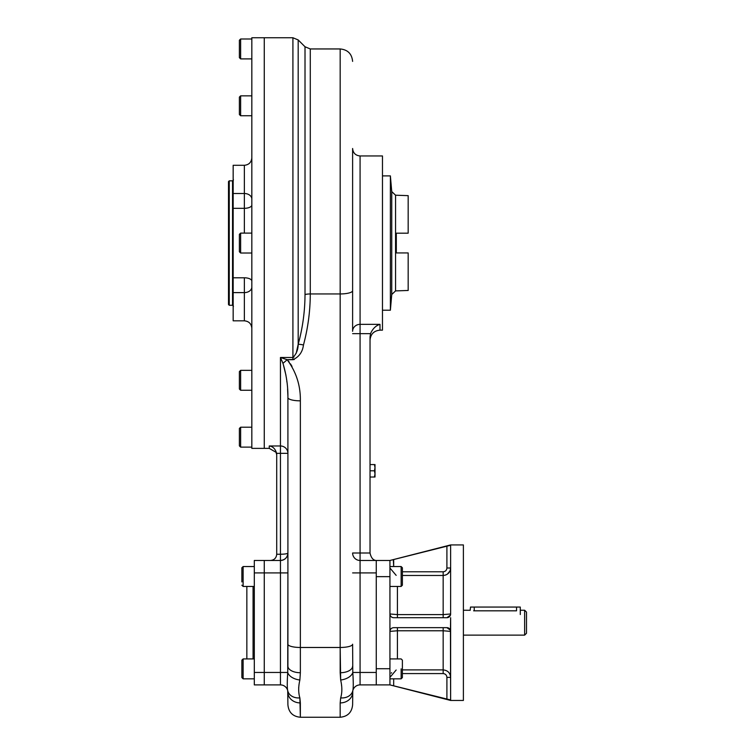 <?xml version="1.0" encoding="UTF-8"?>
<svg xmlns="http://www.w3.org/2000/svg" width="755" height="755" viewBox="0 0 755 755"><rect width="100%" height="100%" fill="white"/><g stroke="black" fill="none" stroke-linecap="round" stroke-linejoin="round"><path stroke-width="1.13" d="M275.735 452.122L269.252 448.366L269.252 445.978L280.445 445.978L280.445 357.483L292.912 357.483L280.445 357.483L283.068 363.561L280.445 357.483L287.127 359.691L292.912 359.691C299.027 356.945 302.547 352.047 303.463 344.997C307.946 328.255 310.22 311.239 310.286 293.95L310.286 48.952L305.011 46.763L305.011 294.563A7.465 1.954 180 0 1 310.286 293.95L340.175 293.95L340.175 647.479L300.358 647.479L300.358 672.733L300.358 647.479A12.439 3.265 180 0 1 287.91 644.223L287.91 397.583L287.91 644.223A12.439 3.265 180 0 0 300.358 647.479L300.358 400.839A12.439 3.265 180 0 1 287.91 397.583C288.07 386.258 286.409 374.82 282.946 363.278A12.439 2.322 134.4 0 0 287.127 359.691C296.215 371.875 300.622 385.597 300.358 400.848L300.358 400.839A12.439 3.265 180 0 1 287.91 397.583C288.07 386.258 286.409 374.82 282.946 363.278A12.439 2.322 134.4 0 0 287.127 359.691L280.445 357.483L280.445 445.978L269.252 445.978C272.819 446.365 275.292 448.829 276.641 453.349L287.91 453.349A7.465 7.38 0 0 0 280.445 445.978L280.445 453.349L287.91 453.349A7.465 7.38 0 0 0 280.445 445.978L280.445 453.349L276.641 453.349L276.717 454.368L276.641 453.349C275.292 448.829 272.819 446.365 269.252 445.978L269.252 448.366L264.269 448.366L264.269 37.75L251.83 37.75L251.83 448.366L264.269 448.366L264.269 37.75L292.912 37.75L292.912 357.483C296.366 354.019 298.131 349.631 298.187 344.327L298.187 39.94L292.912 37.75L292.912 359.691C299.027 356.945 302.547 352.047 303.463 344.997A7.465 1.897 14.7 0 0 298.187 344.327C302.67 327.963 304.945 311.362 305.011 294.525A7.465 1.954 180 0 1 310.286 293.95C310.22 311.239 307.946 328.255 303.463 344.997A7.465 1.897 14.7 0 0 298.187 344.327C302.67 327.963 304.945 311.362 305.011 294.525L305.011 46.763L298.187 39.94L298.187 344.327L296.224 353.208L298.187 344.327C298.131 349.631 296.366 354.019 292.912 357.483L292.912 359.691L294.28 359.493L287.127 359.691C296.215 371.875 300.622 385.597 300.358 400.848L300.358 647.479L340.175 647.479A12.439 3.265 0 0 0 352.613 644.223L352.793 672.46C353.416 682.161 353.416 688.258 352.793 690.731L352.613 704.811C351.877 712.361 347.725 716.514 340.175 717.25L300.358 717.25C292.798 716.514 288.646 712.361 287.91 704.811L287.731 690.731C287.117 688.315 287.117 682.227 287.731 672.46L287.91 572.913L287.91 604.019L287.91 572.913L264.269 572.913L264.269 560.474L280.445 560.474L280.445 572.913L264.269 572.913L264.269 672.46L264.269 560.474L280.445 560.474L280.445 684.898L264.269 684.898L264.269 672.46L280.445 672.46L280.445 684.898L264.269 684.898L264.269 672.46L280.445 672.46L280.445 572.913L287.91 572.913L287.91 666.146A12.439 6.587 180 0 0 300.358 672.733L299.877 680A12.439 7.474 -170.3 0 1 287.731 672.46L280.445 672.46L287.731 672.46L287.91 644.223L287.91 666.146A12.439 6.587 180 0 0 300.358 672.733L299.877 680C298.3 686.739 298.3 692.703 299.877 697.903L299.877 697.903A12.439 9.806 167.4 0 1 287.731 690.731A7.465 7.465 0 0 0 280.445 684.898A7.465 7.465 0 0 1 287.731 690.731A7.465 7.465 0 0 0 280.445 684.898A7.465 7.465 0 0 1 287.731 690.731C287.117 688.315 287.117 682.227 287.731 672.46A12.439 7.474 -170.3 0 0 299.877 680C298.3 686.739 298.3 692.703 299.877 697.903L300.358 702.924A12.439 10.561 180 0 1 287.91 692.363C287.91 708.822 287.91 708.822 287.91 692.363L287.731 690.731A12.439 9.806 167.4 0 0 299.877 697.903L300.358 717.25L300.358 702.924A12.439 10.561 180 0 1 287.91 692.363M280.445 554.245L280.445 560.474C284.975 560.021 287.457 557.53 287.91 553.009C287.457 553.764 284.975 554.17 280.445 554.245L280.445 560.474A7.465 7.465 0 0 0 287.91 553.009A7.465 7.465 0 0 1 280.445 560.474C284.975 560.021 287.457 557.53 287.91 553.009C287.457 553.764 284.975 554.17 280.445 554.245L276.717 554.245L280.445 554.245L280.445 453.349L280.445 554.245M270.488 560.474C274.263 560.097 276.339 558.02 276.717 554.245C276.339 558.02 274.263 560.097 270.488 560.474M393.648 685.842L446.903 699.347L446.903 677.367L446.903 699.347L450.631 700.291L450.461 630.265A3.737 3.737 0 0 1 450.631 631.397L450.631 617.703L450.461 630.265A3.737 3.737 0 0 1 450.631 631.397L443.166 630.765L443.166 669.902L402.387 669.902L443.166 669.902L443.166 673.583L402.387 673.583L443.166 673.583C445.441 673.819 446.686 675.074 446.903 677.367L450.631 677.367C450.197 672.837 447.715 670.355 443.166 669.902C447.715 670.355 450.197 672.837 450.631 677.367L446.903 677.367C446.686 675.074 445.441 673.819 443.166 673.583L443.166 630.765L397.413 630.765L397.413 658.926L397.413 630.765L443.166 630.765L450.631 631.397L450.631 699.96L389.939 684.898L389.939 631.397C390.184 629.104 391.43 627.858 393.676 627.66L446.903 627.66L450.461 630.265L446.903 627.66A3.737 3.737 0 0 1 449.923 629.198A3.737 3.737 0 0 0 446.903 627.66L393.676 627.66C391.43 627.858 390.184 629.104 389.939 631.397L397.413 630.765L397.413 627.66L397.413 630.765L389.939 631.397L389.939 617.703L389.939 684.898L450.631 700.451L463.391 700.451L463.391 544.921L450.631 544.921L389.939 560.474L376.254 560.474C373.234 560.37 371.167 557.917 370.035 553.113L370.035 553.113C371.167 557.917 373.234 560.37 376.254 560.474L360.078 560.474A7.465 7.465 0 0 1 352.613 553.009A7.465 7.465 0 0 0 360.078 560.474L360.078 553.009L352.613 553.009A7.465 7.465 0 0 0 360.078 560.474L360.078 324.348L379.991 324.348L379.991 330.152C373.942 330.747 370.62 334.059 370.035 340.109M352.613 290.694A12.439 3.265 180 0 1 340.175 293.95L340.175 48.952L340.175 293.95A12.439 3.265 180 0 0 352.613 290.694L352.613 331.322A7.465 6.965 180 0 1 360.078 324.348L360.078 333.644L370.535 333.644L370.035 336.862L370.035 553.009L360.078 553.009L360.078 333.644L370.535 333.644L370.035 336.862C370.035 341.166 370.035 341.166 370.035 336.862L370.535 333.644L370.035 336.862L370.035 553.009L352.613 553.009A7.465 7.465 0 0 0 360.078 560.474L360.078 572.913L352.613 572.913L360.078 572.913L360.078 684.898A7.465 7.465 0 0 0 352.793 690.731L352.793 690.731A7.465 7.465 0 0 1 360.078 684.898A7.465 7.465 0 0 0 352.793 690.731L352.613 692.363C352.613 708.822 352.613 708.822 352.613 692.363A12.439 10.561 0 0 1 340.175 702.924L340.656 697.903A12.439 9.806 12.6 0 0 352.793 690.731L352.793 690.731A7.465 7.465 0 0 1 360.078 684.898L360.078 560.474L376.254 560.474L376.254 572.913L360.078 572.913L376.254 572.913L376.254 672.46L352.793 672.46C353.416 682.161 353.416 688.258 352.793 690.731A12.439 9.806 12.6 0 1 340.656 697.903C342.232 692.769 342.232 686.805 340.656 680A12.439 7.474 -9.7 0 0 352.793 672.46L376.254 672.46L376.254 684.898L360.078 684.898L376.254 684.898L376.254 560.474L389.939 560.474L389.939 576.65L376.254 576.65L376.254 668.722L389.939 668.722L376.254 668.722M276.613 454.312L276.151 452.877L276.613 454.312M276.717 455.444C275.518 450.81 275.518 450.81 276.717 455.444C275.518 450.81 275.518 450.81 276.717 455.444L276.707 455.237M370.535 333.644C372.725 328.661 375.877 325.565 379.991 324.348L360.078 324.348A7.465 6.965 180 0 0 352.613 331.322L352.613 148.49C353.057 153.029 355.548 155.511 360.078 155.955L360.078 324.348L360.078 155.955L382.474 155.955L382.474 327.104L382.474 310.22L390.382 310.22L391.751 294.507L391.751 191.6L390.382 175.896L390.382 310.22L390.382 175.896L382.474 175.896L382.474 330.152L379.991 330.152L379.991 324.348C375.877 325.565 372.725 328.661 370.535 333.644M360.078 333.644L352.613 333.644L360.078 333.644M283.078 363.589L285.947 375.169L283.078 363.589M286.485 378.614L286.655 379.841L286.485 378.614M286.787 380.831L286.947 382.106L286.787 380.831M287.589 388.91L287.891 395.648L287.589 388.91M292.015 366.401L290.486 363.872L292.015 366.401M289.25 362.126L288.363 361.022L289.25 362.126M287.523 676.225L287.466 677.207L287.523 676.225M287.428 677.999L287.325 680.444L287.428 677.999M287.287 686.465L287.315 687.314L287.287 686.465M298.999 693.656L298.857 692.807M298.678 687.682L298.735 687.154L298.678 687.682M287.91 641.354L287.91 666.146L287.91 641.354M352.613 61.391C351.877 53.831 347.725 49.688 340.175 48.952L310.286 48.952L310.286 293.95L340.175 293.95L340.175 647.479A12.439 3.265 0 0 0 352.613 644.223L352.793 672.46A12.439 7.474 -9.7 0 1 340.656 680L340.175 672.733A12.439 6.587 0 0 0 352.613 666.146A12.439 6.587 0 0 1 340.175 672.733L340.175 647.479L340.656 680C342.232 686.805 342.232 692.769 340.656 697.903L340.175 702.924A12.439 10.561 0 0 0 352.613 692.363M340.175 702.924L340.175 717.25L340.175 702.924M341.534 685.2L341.666 686.125M353.085 688.89L353.132 688.409L353.085 688.89M353.151 688.135L353.198 687.522L353.151 688.135M353.274 684.672L353.264 683.341L353.274 684.672M353.227 681.52L353.208 680.661L353.227 681.52M293.044 357.474L293.959 357.087L293.044 357.474M298.565 342.893L298.31 343.846L298.565 342.893M276.717 454.368L276.717 554.245L276.717 454.368M264.269 267.94L264.269 296.036L264.269 267.94M264.269 313.25L264.269 37.816L264.269 313.25M264.269 190.071L264.269 218.167L264.269 190.071M298.98 693.552L298.848 692.75M341.543 685.304L341.675 686.172M254.312 572.913L264.269 572.913L254.312 572.913L254.312 560.474L264.269 560.474L254.312 560.474L254.312 672.46L264.269 672.46L254.312 672.46L254.312 572.913M254.312 684.898L254.312 672.46L254.312 684.898L264.269 684.898L254.312 684.898M253.076 658.926L253.076 586.446L253.076 658.926M246.847 658.926L246.847 586.446M520.28 610.238L524.64 610.238L526.499 612.107L526.499 633.266L526.499 612.107L526.499 633.266L524.64 635.125L524.64 610.238L524.64 635.125L463.391 635.125M470.176 610.323L470.507 607.067L474.244 607.067C469.45 607.067 469.45 607.067 474.244 607.067L516.552 607.067C521.346 607.067 521.346 607.067 516.552 607.067L516.552 610.814C521.365 610.191 521.365 610.191 516.552 610.814L473.621 610.814C468.808 610.191 468.808 610.191 473.621 610.814M463.391 610.238L469.959 610.266M389.939 684.898L376.254 684.898L389.939 684.898L393.676 685.842L393.676 678.83L393.676 685.842M389.939 560.474L450.461 545.289L446.903 546.025L446.903 568.005L450.631 568.005L450.593 568.808L450.631 568.005C450.188 572.535 447.706 575.027 443.166 575.47L443.166 617.703L443.166 614.608L450.631 613.975A3.737 3.737 0 0 1 446.903 617.703L393.676 617.703A3.737 3.737 0 0 1 391.628 617.099A3.737 3.737 0 0 0 393.676 617.703C391.439 617.514 390.193 616.269 389.939 613.975L397.413 614.608L389.939 613.975C390.193 616.269 391.439 617.514 393.676 617.703L446.903 617.703L450.461 615.108L446.903 617.703A3.737 3.737 0 0 0 450.631 613.975L443.166 614.608L397.413 614.608L397.413 617.703L397.413 614.608L443.166 614.608L443.166 575.47C447.706 575.027 450.188 572.535 450.631 568.005L446.903 568.005C446.696 570.289 445.45 571.554 443.166 571.79L402.387 571.79L443.166 571.79L443.166 575.47L443.166 571.79C445.45 571.554 446.696 570.289 446.903 568.005L446.903 546.025L393.308 559.615L393.676 566.543L393.676 559.521L389.939 560.474L389.939 617.703L389.939 576.65L376.254 576.65M450.471 569.553L450.329 570.119L450.471 569.553M450.055 570.884L447.309 574.215L450.055 570.884M446.715 574.564L445.356 575.14L446.715 574.564M443.166 630.765L443.166 627.66L443.166 630.765M389.939 568.005L396.167 575.367L389.939 568.005M397.413 586.446L397.413 614.608L397.413 586.446M391.062 616.637A3.737 3.737 0 0 1 390.59 616.071A3.737 3.737 0 0 0 391.062 616.637M389.939 677.367L396.167 670.006L389.939 677.367M391.222 673.186L391.609 672.667L391.222 673.186M390.231 629.944A3.737 3.737 0 0 1 390.59 629.302A3.737 3.737 0 0 0 390.231 629.944M463.391 571.28L463.391 674.092M450.631 613.975L450.631 545.403L450.631 613.975M402.387 575.47L443.166 575.47L402.387 575.47M251.83 281.124A7.465 3.331 180 0 0 244.365 277.793L244.365 292.61A7.465 5.559 -0 0 0 251.83 287.051A7.465 5.559 -0 0 1 244.365 292.61L244.365 320.818L233.163 320.818L244.365 320.828L244.365 277.793A7.465 3.331 180 0 1 251.83 281.124L251.83 296.036M251.83 313.25L251.83 370.356L240.628 370.356L240.628 390.269L240.628 370.356L239.382 371.602L239.382 374.263M239.382 385.748L239.382 371.602L239.382 389.023L240.628 390.269L251.83 390.269L251.83 38.816L251.83 95.847L240.628 95.847L240.628 98.763L240.628 95.847L239.382 97.093L239.382 114.515L240.628 115.751L240.628 98.763L240.628 115.751L251.83 115.751L251.83 172.857M251.83 190.071L251.83 204.982A7.465 3.331 180 0 1 244.365 208.314A7.465 3.331 180 0 0 251.83 204.982M233.163 296.036L233.163 193.506L244.365 193.506L244.365 165.288C248.895 164.845 251.387 162.353 251.83 157.823C251.387 162.363 248.895 164.845 244.365 165.288L233.163 165.288L244.365 165.288L244.365 193.506A7.465 5.559 180 0 1 251.83 199.056A7.465 5.559 180 0 0 244.365 193.506L244.365 208.314L233.163 208.314L233.163 193.506L244.365 193.506L244.365 208.314L233.163 208.314L233.163 292.61L244.365 292.61L233.163 292.61L233.163 320.818M244.365 233.106L244.365 208.314L244.365 233.106M233.163 165.288L233.163 277.793L244.365 277.793L233.163 277.793L233.163 315.448M233.163 193.506L233.163 170.658M233.474 179.907L232.54 180.841L232.54 305.265L229.246 305.265L229.246 180.841L229.246 305.265L228.501 304.52L228.501 181.587L229.246 180.841L232.54 180.841L232.54 305.265L233.474 306.2M228.501 199.509L228.501 286.607M408.172 233.182L408.172 195.649L408.172 233.182L396.318 233.182L396.318 252.934L408.172 252.934L408.172 290.467L395.554 290.901L395.554 195.205L395.554 290.901L391.751 294.507L391.751 191.6L395.554 195.205L408.172 195.649L408.172 233.182L396.318 233.182L408.172 233.182L396.318 233.182L396.318 252.934L408.172 252.934L396.318 252.934L408.172 252.934L408.172 290.467L408.172 252.934M402.387 571.054L402.387 585.201L402.387 567.779L401.141 566.543L401.141 586.446L401.141 566.543L389.939 566.543M402.387 582.549L402.387 585.201L401.141 586.446L389.939 586.446M401.141 668.873L401.141 678.83L401.141 668.873M389.939 658.926L401.141 658.926L402.387 660.163L402.387 677.584L401.141 678.83L389.939 678.83M402.387 663.9L402.387 673.856M243.119 658.926L241.874 660.163L241.874 668.873C241.874 657.822 241.874 657.822 241.874 668.873C241.874 679.934 241.874 679.934 241.874 668.873L241.874 677.584L241.874 660.163L243.119 658.926L243.119 668.873L243.119 658.926L254.312 658.926M241.874 581.473L241.874 567.779L243.119 566.543L243.119 586.446L243.119 566.543L254.312 566.543M254.312 586.446L243.119 586.446L241.874 585.201M241.874 581.935L241.874 570.44M241.874 677.584L243.119 678.83L243.119 668.873L243.119 678.83L254.312 678.83M239.382 54.388L239.382 40.242L239.382 57.663L240.628 58.899L240.628 38.996L240.628 58.899L251.83 58.899M239.382 42.893L239.382 40.242L240.628 38.996L251.83 38.996M239.382 248.499L239.382 234.343L239.382 251.764L240.628 253.01L240.628 233.106L240.628 253.01L251.83 253.01M239.382 237.004L239.382 234.343L240.628 233.106L251.83 233.106M239.382 442.609L239.382 428.453L239.382 445.875L240.628 447.12L240.628 427.207L240.628 447.12L251.83 447.12M239.382 431.114L239.382 428.453L240.628 427.207L251.83 427.207M375.009 464.57L375.009 467.685L374.452 464.57L375.009 464.57L375.009 467.685L374.452 464.57L370.035 464.57L375.009 464.57M375.009 473.904L375.009 467.685L375.009 473.904L374.452 470.799L375.009 467.685L374.452 470.799L370.035 470.799L374.452 470.799L375.009 473.904L375.009 477.018L375.009 473.904L374.452 477.018L375.009 477.018L370.035 477.018L374.452 477.018L375.009 473.904M474.244 607.067L474.244 610.814L474.244 607.067L520.28 607.067L520.28 614.532M516.552 607.067L516.552 610.814M244.365 320.828C248.895 321.262 251.387 323.753 251.83 328.293C251.387 323.753 248.895 321.262 244.365 320.818"/></g></svg>
